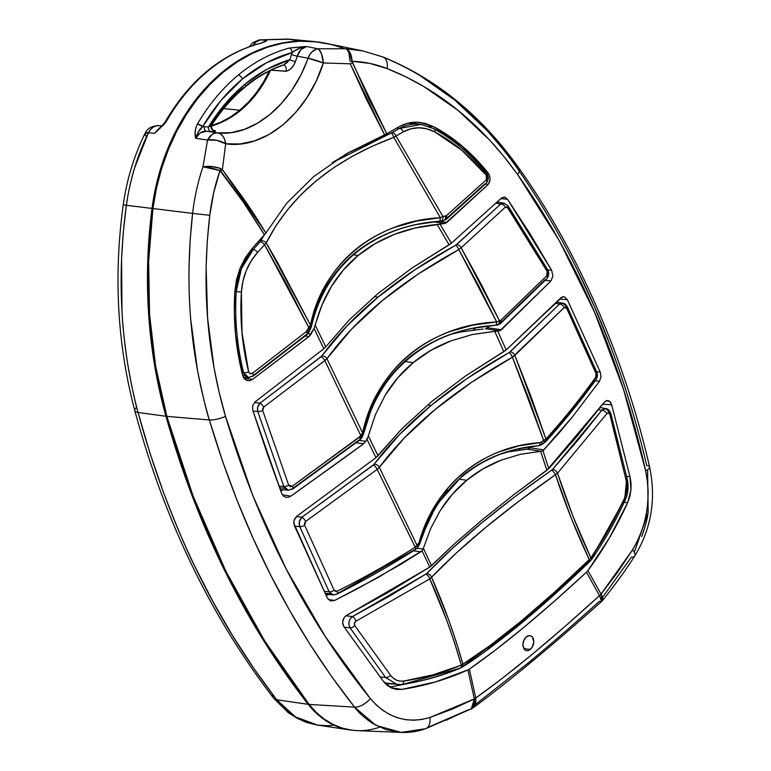 <?xml version="1.0" encoding="UTF-8"?>
<svg xmlns="http://www.w3.org/2000/svg" width="771" height="771" viewBox="0 0 771 771"><rect width="100%" height="100%" fill="white"/><g stroke="black" fill="none" stroke-linecap="round" stroke-linejoin="round"><path stroke-width="1.16" d="M239.771 110.224A109.945 84.01 -83 0 1 211.62 125.615L220.352 122.377L230.317 117.067L239.771 110.224L223.725 108.615L239.771 110.224L248.57 101.955L256.589 92.404L263.682 81.697L269.233 71.125A109.945 84.01 -83 0 1 239.771 110.224M161.688 125.885L159.212 125.654A14.186 10.939 95.4 0 0 159.038 125.634A14.186 10.939 95.4 0 0 148.446 132.766L134.597 167.914C130.588 181.561 127.851 194.022 126.386 205.288L123.331 231.84L121.587 258.42L121.982 311.301C122.541 324.495 124.372 341.62 127.494 362.678C131.349 385.047 134.877 401.643 138.057 412.475L149.902 452.924L163.442 492.322C176.887 527.219 187.488 552.19 195.246 567.215L213.394 602.508L233.015 636.364L254.102 668.794L276.702 699.779C279.594 703.942 284.47 708.732 291.332 714.139C299.09 719.237 304.824 722.186 308.564 722.976L317.536 725.087L327.261 725.694L333.93 725.145M351.884 730.195A99.276 75.857 -83 0 1 349.88 729.925A99.276 75.857 -83 0 1 308.207 704.328A850.924 650.223 -83 0 1 165.958 416.263A418.374 319.695 -83 0 1 152.022 208.411A187.199 143.049 -83 0 1 313.537 41.499A187.199 143.049 -83 0 1 316.929 41.875L298.155 41.123L282.321 42.974L266.631 47.07L251.259 53.344L236.418 61.738L222.26 72.146L208.98 84.444L196.721 98.476L185.638 114.069L175.875 131.051L167.538 149.198L160.725 168.29L155.54 188.114L152.022 208.411L147.733 261.475L148.649 314.366L154.759 366.244L165.958 416.263L192.191 495.917L224.901 571.012L263.711 640.74L308.207 704.328L315.3 712.24L323.174 718.861L331.703 724.075L340.743 727.795L351.894 730.195M308.207 704.328L276.702 699.779L308.207 704.328M165.958 416.263L138.057 412.475L165.958 416.263M152.022 208.411L126.386 205.288L152.022 208.411M265.32 41.509L259.711 43.562A186.823 142.751 97 0 0 167.105 120.18L164.637 123.736L156.021 132.092M300.43 41.046L287.631 39.042L260.743 39.851L266.785 40.449L260.743 39.851L289.539 39.225M163.76 124.796L158.99 128.497L154.528 133.325L148.446 132.766L154.528 133.325L167.105 120.18A186.823 142.751 -83 0 1 259.711 43.562C264.077 42.26 266.438 41.229 266.785 40.449L262.728 42.646M259.22 39.909A14.186 9.04 81.3 0 1 260.743 39.851A14.186 10.967 95.6 0 0 253.023 45.412M261.909 42.752L266.785 40.449L261.909 42.752M317.527 725.077L295.409 716.866L276.702 699.779A14.186 7.402 142.3 0 1 273.474 698.006A14.186 7.402 -37.7 0 0 276.702 699.779C214.232 618.699 168.02 522.931 138.057 412.475A14.186 4.597 165 0 1 134.78 410.558A14.186 4.597 165 0 1 136.698 407.271A14.186 4.597 -15 0 0 134.78 410.558A14.186 4.597 -15 0 0 138.057 412.475C120.507 346.545 116.614 277.483 126.386 205.288L123.235 204.787L126.386 205.288C130.01 179.508 137.363 155.337 148.446 132.766L150.48 129.576L153.101 127.225L156.089 125.875L159.212 125.654M252.695 45.942L256.251 41.807L260.743 39.851L257.495 40.487L254.305 43.648M249.264 46.694L252.801 42.684L259.085 39.938M272.693 694.546A14.186 7.402 -37.7 0 0 273.474 698.006M145.632 135.638L145.179 133.229L148.446 132.766A14.186 3.653 -153.7 0 0 144.987 133.499A14.186 3.653 -153.7 0 0 146.557 136.698L146.557 136.698M144.9 133.836L145.179 133.229M127.379 205.298L123.235 204.787C126.82 179.498 134.077 155.732 144.996 133.479C147.348 128.314 152.032 125.702 159.048 125.634L159.096 125.644M263.653 41.942L259.711 43.562A4.25 2.621 -104.9 0 0 259.075 43.619A4.25 2.621 -104.9 0 0 258.564 43.88M166.025 120.469A4.25 1.34 30.1 0 1 167.105 120.18A4.25 1.34 -149.9 0 0 166.025 120.469A4.25 1.34 -149.9 0 0 166.295 121.481M157.853 129.547L154.585 133.258M530.352 649.471L523.711 648.594L530.352 649.471L532.183 647.351L528.231 650.628L530.352 649.471M533.416 644.604L532.183 647.351L533.869 641.655L533.416 644.604M533.474 638.947L533.869 641.655L532.289 636.865L533.474 638.947M530.477 635.738L532.289 636.865L530.477 635.738L528.328 635.738L526.179 636.885L529.744 635.603M476.227 327.665A2821.802 2156.256 97 0 0 473.259 329.94A2821.802 2156.256 -83 0 1 476.227 327.665M343.972 48.621A187.199 143.049 97 0 0 326.162 43.369A187.199 143.049 97 0 0 152.928 208.527L192.605 213.403C194.475 197.366 197.925 181.821 202.966 166.767L207.553 140.033L195.68 138.298C197.405 132.718 199.718 128.834 202.638 126.646L204.228 126.695A106.215 81.167 97 0 0 208.478 126.984A106.215 81.167 -83 0 1 204.228 126.695L202.638 126.646L220.949 100.452L242.508 78.893A4.25 2.14 -129.6 0 0 238.297 75.047A186.004 142.134 97 0 0 197.501 123.919A4.25 1.349 30.3 0 1 202.638 126.646A181.754 138.886 -83 0 1 242.508 78.893L266.544 62.73L292.209 52.544L291.525 54.462A106.215 81.167 -83 0 1 289.809 59.695L266.67 69.438L244.956 84.232L225.354 103.622L208.478 126.984L212.121 124.516L211.842 123.591A171.075 130.723 -83 0 1 243.906 87.441A4.25 2.14 -129.6 0 0 244.966 87.162A4.25 2.14 -129.6 0 0 244.956 84.232A175.325 133.971 97 0 0 208.478 126.984L211.437 125.259M286.494 203.438L313.739 176.549L286.494 203.438L265.928 233.035L286.494 203.438M264.482 234.953L265.928 233.035L255.654 216.622L244.966 200.585L222.385 169.61L225.662 143.791L240.292 143.946L254.815 140.823L269.146 134.433L282.764 125.008L295.505 112.662L306.685 98.023L316.139 81.263L323.357 62.971L350.275 63.8L366.697 99.873L384.623 134.829L346.671 153.593L313.739 176.549L346.671 153.593L386.791 133.759L368.808 98.775L352.106 61.285L369.849 63.424L387.119 68.58L405.768 76.792L423.771 86.497L457.907 110.282L489.479 139.888L504.041 156.658L517.707 174.67L559.447 240.947L594.701 312.506L623.508 389.288L645.655 470.811L647.38 480.863L648.132 491.137L647.9 501.593L646.686 511.944L644.508 522.092L641.376 531.932L637.395 541.175L632.577 549.819L617.349 572.593L601.052 594.152L587.936 570.588L609.321 538.071L627.613 502.74L629.801 496.534L630.957 489.913L631.025 483.176L629.994 476.7L611.711 404.871L609.485 401.219L606.208 400.689L604.223 402.24L577.228 436.135L548.75 468.662L513.573 494.866L482.81 519.326L455.304 543.063L431.529 565.712L423.385 548.306L430.681 528.511L440.318 510.441L452.346 494.269L466.706 480.275L459.15 479.186L466.706 480.275C476.97 471.785 488.448 465.067 501.16 460.123L520.473 454.283L540.606 451.314L546.861 470.291L513.573 494.866L482.81 519.326L455.304 543.063L429.765 567.099L346.719 615.287L344.3 617.378L342.575 622.052L343.789 626.544L383.1 680.966L386.955 685.14L391.543 688.011L396.67 689.447L402.019 689.38L435.442 681.93L467.881 669.922L474.367 698.96L452.375 709.079L429.958 717.454L421.882 719.488L413.776 720.23L405.671 719.68L397.797 717.859L390.213 714.784L383.004 710.476L376.373 705.08L370.35 698.584L325.352 636.634L286.128 568.931L252.715 495.396L225.518 416.417L219.176 392.42L214.078 368.037L207.592 318.153L206.117 266.843L207.293 241.063L209.77 215.311L213.721 192.596L219.966 170.622L243.549 202.416L264.482 234.953L252.57 247.973L265.928 233.035L222.385 169.61A7.093 2.4 142.3 0 1 220.94 171.403C236.543 191.584 251.057 212.767 264.482 234.953M607.317 400.477L604.223 402.24L546.861 470.291L540.606 451.314L520.473 454.283L501.16 460.123L483.012 468.874L466.706 480.275C456.471 488.747 447.672 498.798 440.318 510.441L430.681 528.511L423.385 548.306L431.529 565.712L429.765 567.099L422.036 550.783L423.385 548.306L423.125 549.068L416.918 548.21L423.125 549.068L422.036 550.783L420.773 551.824L413.468 550.812L420.773 551.824L399.773 564.931L356.559 589.208L334.585 600.464L330.345 600.821L327.261 597.901L294.358 525.562L293.876 521.129L294.657 518.893L296.931 516.165L375.959 457.675L366.957 439.219L365.753 441.33L359.228 440.434L365.753 441.33L363.594 443.797L356.115 442.756L363.594 443.797L345.601 456.972L290.85 496.167L288.277 497.314L285.607 497.256L283.294 495.984L281.772 493.691L266.795 452.298L252.695 410.085L252.715 405.536L255.317 401.701L323.83 348.743L314.028 328.35L309.036 336.513L305.239 335.983L309.036 336.513L252.531 379.399L249.717 380.633L246.778 380.411L244.301 378.763L242.836 375.988C235.801 348.897 233.131 320.775 234.808 291.611L240.166 268.009L252.57 247.973L245.564 257.389L240.166 268.009L236.524 279.574L234.808 291.611L234.355 313.248L235.56 334.681L242.836 375.988L245.438 379.746L249.717 380.633L252.531 379.399L309.643 335.963L310.992 334.113L307.928 333.689L310.992 334.113L314.028 328.35L321.921 305.21L331.27 286.667L343.336 270.023L358.158 255.471L353.446 254.796L358.158 255.471C368.798 246.672 380.932 239.617 394.559 234.317C407.618 229.238 421.795 225.951 437.099 224.457L449.117 244.812L411.733 268.192L378.166 293.414L349.388 319.792L325.748 346.883L315.272 325.256C318.943 311.041 324.273 298.175 331.27 286.667C338.575 274.659 347.538 264.26 358.158 255.471L375.294 243.549L394.559 234.317L415.347 227.965L444.722 223.474L433.562 221.817L444.722 223.474L437.099 224.457L449.117 244.812L451.382 243.212L440.029 224.101L451.382 243.212L501.68 197.877L451.382 243.212L411.733 268.192L378.166 293.414L349.388 319.792L325.748 346.883L315.272 325.256L314.028 328.35L323.83 348.743L255.317 401.701L252.715 405.536L252.695 410.085L281.772 493.691L283.294 495.984L285.607 497.256L288.277 497.314L290.85 496.167L363.594 443.797L365.753 441.33L368.152 436.54L366.957 439.219L375.959 457.675L296.931 516.165L294.03 520.492L293.751 523.114L327.261 597.901L330.345 600.821L334.585 600.464L378.32 577.363L422.036 550.783L429.765 567.099L388.767 592.051L346.719 615.287L344.3 617.378L342.835 620.404L342.652 623.7L343.789 626.544L383.1 680.966L391.543 688.011L396.323 689.399L402.019 689.38L390.955 687.732L402.019 689.38C424.628 685.949 446.582 679.463 467.881 669.922L474.358 698.912A7.093 2.718 -10.6 0 0 475.765 698.006L469.346 669.122L494.712 650.608L523.172 627.912L554.262 601.322L586.48 572.207L599.51 595.626L564.998 626.428L531.951 654.569L502.027 678.538L475.765 698.006L469.346 669.122L467.881 669.922L469.346 669.122C485.499 657.971 503.434 644.238 523.172 627.912C542.89 611.596 563.996 593.024 586.48 572.207L599.51 595.626A7.093 4.106 -31.8 0 0 601.033 594.113L587.936 570.588L586.48 572.207L587.936 570.588C603.23 549.858 616.453 527.239 627.613 502.74L624.163 502.278L627.613 502.74L630.957 489.913L629.994 476.7L626.534 476.314L629.994 476.7L611.711 404.871L602.72 404.197L611.711 404.871L610.42 402.154L607.317 400.477L608.435 400.65M567.36 299.697L559.573 299.032L567.36 299.697L600.243 372.046L601.004 376.894L599.491 381.298L595.193 380.768L599.491 381.298L572.641 416.591L558.638 433.495L542.948 450.756L548.75 468.662L542.948 450.756L572.641 416.591L599.491 381.298L601.004 376.894L600.243 372.046L567.36 299.697L564.468 296.748L561.192 297.529L506.152 349.967L465.771 375.814L431.577 401.652L402.211 428.425L375.959 457.675L378.012 455.757L368.336 435.885L375.381 414.711L385.201 395.224C392.844 382.638 402.192 371.767 413.237 362.63L405.141 361.474L413.237 362.63C424.301 353.475 436.868 346.218 450.948 340.859L472.344 334.547L494.731 331.318L503.81 351.672L465.771 375.814L431.577 401.652L402.211 428.425L378.012 455.757L368.336 435.885L375.381 414.711L385.201 395.224L397.817 377.78L413.237 362.63L430.999 350.294L450.948 340.859L472.344 334.547L497.228 331.067L494.731 331.318L503.81 351.672L506.152 349.967L497.748 331L499.357 330.788L485.393 328.725L486.935 328.118M599.414 601.293C574.491 623.71 550.687 644.325 527.99 663.147C550.687 644.325 574.491 623.71 599.414 601.293L601.226 601.659L601.881 600.754L599.51 595.626C550.783 639.969 509.535 674.095 475.765 698.006A7.093 2.718 169.4 0 1 474.358 698.912L429.958 717.454A14.186 8.336 70.8 0 1 425.708 728.691A14.186 8.336 70.8 0 1 423.645 729C420.147 730.619 413.892 731.775 404.871 732.45M416.224 123.697L412.543 122.387L416.224 123.697M528.887 448.809L531.296 446.544L530.101 447.835L543.979 449.888L530.101 447.835L527.21 449.165L507.019 452.114L528.887 448.809M483.224 329.015L460.229 332.079L483.224 329.015M451.902 334.045L460.229 332.079L451.902 334.045M505.092 452.558L507.019 452.114L505.092 452.558M526.179 636.885L524.367 639.014L522.786 644.729L524.376 649.519L526.13 650.637L528.231 650.628L526.13 650.637L524.376 649.519L522.834 645.732L523.181 641.771L526.179 636.885M195.458 136.91L195.111 133.046L195.892 127.581L197.501 123.919A186.004 142.134 -83 0 1 238.297 75.047A4.25 2.14 50.4 0 1 242.508 78.893A181.754 138.886 -83 0 1 292.209 52.544C295.283 49.768 300.092 47.763 306.627 46.511L300.921 49.623L297.23 56.129A110.475 84.415 -83 0 1 295.447 61.564C293.288 67.193 290.089 70.421 285.848 71.26L270.631 70.142L286.677 71.221L290.657 68.956L293.472 65.583L295.447 61.564A110.475 84.415 97 0 0 297.23 56.129L308.043 58.239A14.186 10.775 -78.4 0 1 317.816 48.804L306.627 46.511L317.816 48.804L345.62 48.746L360.471 50.433M196.171 136.544L197.945 132.487L202.638 126.646L197.501 123.919C194.996 129.181 194.388 133.971 195.68 138.298C198.33 133.364 201.906 131.012 206.435 131.243A110.475 84.415 97 0 0 210.859 131.552A110.475 84.415 -83 0 1 206.435 131.243A4.25 2.747 95.9 0 1 204.228 126.695A4.25 2.747 -84.1 0 0 206.435 131.243L217.788 132.92A14.186 9.599 95.3 0 1 225.662 143.791L224.756 139.734L223.012 136.371L220.612 134.019L217.788 132.92L214.868 133.21L212.044 134.568L207.553 140.033A14.186 10.36 -81.7 0 1 217.788 132.92C252.782 136.833 291.689 104.702 308.043 58.239L323.357 62.971L321.43 53.681L318.789 49.431L317.816 48.804L316.293 49.18L312.024 51.85L309.711 54.731L300.998 74.835L292.007 90.014L281.54 103.295L269.802 114.561L257.35 123.302L244.33 129.403L231.127 132.631L217.788 132.92L206.435 131.243L200.354 132.824L195.68 138.298L207.553 140.033L216.757 140.283L225.662 143.791A14.186 6.688 -166.4 0 0 207.553 140.033L202.966 166.767L211.485 166.478L220.41 168.435C214.299 166.382 208.478 165.832 202.966 166.767L219.966 170.622A7.093 3.412 -68.4 0 0 220.41 168.435L222.385 169.61L220.41 168.435A7.093 3.412 111.6 0 1 219.966 170.622L211.206 167.837L202.966 166.767C197.925 181.821 194.475 197.366 192.605 213.403L209.77 215.311L192.605 213.403C184.471 285.366 190.051 354.226 209.355 419.973A14.186 4.134 -16.6 0 0 225.518 416.417A14.186 4.134 163.4 0 1 209.355 419.973C242.335 530.4 290.744 626.119 354.583 707.142A14.186 7.199 -38.3 0 0 370.35 698.584A14.186 7.199 141.7 0 1 354.583 707.142L309.113 704.434A99.276 75.857 97 0 0 357.04 730.629L401.325 732.421L386.3 729.78L372.412 723.323C363.893 717.425 357.956 712.028 354.583 707.142L331.366 676.148L309.624 643.718L289.318 609.88L270.428 574.646L252.955 538.004L236.899 499.936L222.318 460.489L209.355 419.973L166.864 416.369L209.355 419.973C207.042 413.863 203.091 397.306 197.482 370.321L190.697 319.088C189.319 303.061 188.76 285.492 189.04 266.371L190.177 239.877L192.605 213.403L152.928 208.527A418.374 319.695 97 0 0 166.864 416.369A850.924 650.223 97 0 0 309.113 704.434L354.583 707.142L375.92 725.366L401.248 732.402L423.645 729A14.186 8.336 -109.2 0 0 425.708 728.691A14.186 8.336 -109.2 0 0 429.958 717.454C406.934 724.142 387.061 717.849 370.35 698.584C306.289 619.672 258.015 525.62 225.518 416.417C206.859 352.347 201.617 285.318 209.77 215.311C211.63 199.92 215.022 185.021 219.966 170.622L220.94 171.403A7.093 2.4 -37.7 0 0 222.385 169.61L225.662 143.791C263.981 149.757 307.186 114.31 323.357 62.971A14.186 1.667 -161.1 0 0 308.043 58.239L297.23 56.129A4.25 0.617 17 0 1 291.525 54.462A4.25 0.617 -163 0 0 297.23 56.129C299.032 50.664 302.165 47.455 306.627 46.511L289.164 48.081A4.25 2.621 74.9 0 1 292.209 52.544A4.25 2.621 -105.1 0 0 289.164 48.081A186.004 142.134 97 0 0 238.297 75.047A186.004 142.134 -83 0 1 289.164 48.081L304.699 46.53M357.04 730.629A99.276 75.857 97 0 0 379.592 727.188L379.592 727.188M427.375 727.679L468.17 709.879L446.11 720.268M648.035 513.235C647.206 519.336 645.115 527.075 641.78 536.452M576.891 269.031L594.065 305.827L609.649 343.895M419.607 75.336L454.62 99.931L486.993 130.482C503.068 148.948 512.705 160.908 515.905 166.353A14.186 6.66 144.8 0 1 518.729 167.933A14.186 6.66 144.8 0 1 517.707 174.67C577.778 259.827 620.433 358.544 645.655 470.811C651.235 499.29 646.869 525.62 632.577 549.819L601.033 594.113A7.093 4.106 148.2 0 1 599.51 595.626L599.559 595.704A7.093 4.173 -33.3 0 0 601.052 594.152L599.559 595.704L601.602 601.467C550.725 646.85 507.655 682.48 472.382 708.366L475.774 698.112L474.367 698.96L471.235 709.089L473.452 706.805L474.541 703.287L474.367 698.96A7.093 2.621 -9.4 0 0 475.774 698.112L475.774 702.535L474.367 706.255L471.534 708.906M330.383 44.323L314.847 41.653L299.061 41.239L283.227 43.089L267.537 47.176L252.175 53.459L237.323 61.853L223.166 72.262L209.885 84.55L197.627 98.582L186.543 114.185L176.781 131.157L168.444 149.304L161.64 168.406L156.446 188.22L152.928 208.527L148.639 261.581L149.564 314.481L155.665 366.36L166.864 416.369L193.107 496.023L225.807 571.128L264.617 640.846L309.113 704.434L316.206 712.356L324.09 718.967L332.609 724.181L341.649 727.901L351.046 730.079L357.185 730.638M270.631 70.142L264.569 81.813L257.475 92.51L249.476 102.071L240.677 110.32L231.223 117.163L221.267 122.473L210.965 126.174M499.955 330.663L550.947 280.991L552.874 276.134L551.689 270.37L507.54 199.246L504.764 197.087L501.68 197.877L504.764 197.087L507.54 199.246L530.342 234.259L551.689 270.37L547.747 269.869L551.689 270.37L552.874 276.134L550.947 280.991L501.439 329.757L487.465 327.685L489.431 325.805M445.301 223.359L488.13 184.481L489.951 180.713L489.97 177.436L488.978 174.313L462.658 146.5L433.986 126.82L425.264 123.37L416.398 122.184L407.599 123.302L399.224 126.646L386.791 133.759L399.224 126.646C404.987 123.582 410.721 122.097 416.398 122.184L419.52 122.348L433.986 126.82C454.225 137.691 472.276 153.092 488.149 173.032L486.318 172.8L488.149 173.032L489.595 175.807L490.086 179.094L489.566 182.197L488.13 184.481L446.833 222.501L438.815 221.316L446.833 222.501L444.722 223.474M211.533 126.01A109.925 84 97 0 0 270.467 70.508M215.369 130.723L214.309 130.453A4.25 3.344 -80.8 0 1 213.846 130.453M283.42 65.082L283.381 65.043C269.84 69.833 257.032 77.206 244.947 87.181C232.591 97.416 221.653 109.867 212.121 124.526C210.387 129.268 214.097 130.877 213.952 130.492L213.634 130.434A4.25 3.344 -80.8 0 1 213.509 130.405A4.25 3.344 99.2 0 0 214.309 130.453C216.632 131.186 215.485 131.552 210.859 131.552A4.25 2.737 91.9 0 1 208.478 126.984A4.25 2.737 -88.1 0 0 210.859 131.552L214.955 131.34M326.249 595.626L328.504 594.489L326.249 595.626M408.553 683.414L389.798 687.125L408.476 683.434M334.585 600.464L328.282 599.472L334.585 600.464M600.243 372.046L596.542 371.583L600.243 372.046M541.358 451.257L527.21 449.165L541.358 451.257L542.948 450.756L541.358 451.257M499.357 330.788L485.393 328.725L487.465 327.685L501.439 329.757L497.748 331L506.152 349.967L562.637 296.69M290.85 496.167L282.302 494.77L290.85 496.167M280.837 491.194L282.87 489.749M545.27 280.278L550.947 280.991L545.27 280.278M500.793 198.648L507.54 199.246L500.793 198.648M323.83 348.743L325.748 346.883L323.83 348.743M252.531 379.399L243.665 377.915L252.531 379.399M485.316 184.134L488.13 184.481L485.316 184.134M428.435 126.29L433.986 126.82L428.435 126.29M504.282 197L504.764 197.087M386.791 133.759L352.405 62.634A7.093 1.378 156.9 0 1 350.275 63.8L384.623 134.829L386.791 133.759M331.106 601.023L330.345 600.821M248.223 380.71L246.778 380.411M211.842 123.591A171.075 130.723 -83 0 1 243.906 87.441A4.25 2.14 50.4 0 0 244.966 87.162A4.25 2.14 50.4 0 0 244.956 84.232A175.325 133.971 97 0 1 289.809 59.695A106.215 81.167 97 0 0 291.525 54.462L292.209 52.544L294.676 50.867L299.794 48.216L304.68 46.771M468.17 709.879L471.235 709.089M472.382 708.366L425.611 728.73C417.651 731.506 409.555 732.729 401.325 732.421M601.226 601.659L601.881 600.754M475.138 704.761L527.99 663.147M601.843 601.072L602.45 600.58L601.052 594.152L602.614 597.323L602.855 599.742L601.737 601.12L602.855 599.742M602.614 597.313L631.372 557.134A14.186 5.204 -147.3 0 0 634.774 555.958A14.186 5.204 -147.3 0 0 632.577 549.819A14.186 5.204 32.7 0 1 634.774 555.958A14.186 5.204 32.7 0 1 631.372 557.134M634.321 552.287L648.16 512.474L647.601 469.693M646.705 465.453A14.186 3.816 167 0 1 649.606 467.004A14.186 3.816 167 0 1 645.655 470.811A14.186 3.816 -13 0 0 649.606 467.004A14.186 3.816 -13 0 0 646.705 465.453C620.183 352.405 576.583 252.705 515.905 166.353C478.897 114.397 434.266 77.842 382.011 56.697A14.186 8.722 111.8 0 1 383.014 56.996A14.186 8.722 111.8 0 1 387.119 68.58C438.044 88.858 481.576 124.227 517.707 174.67A14.186 6.66 -35.2 0 0 518.729 167.933A14.186 6.66 -35.2 0 0 515.905 166.353M345.62 48.746L348.116 50.105L350.159 52.871L352.106 61.285C364.095 61.69 375.756 64.118 387.119 68.58A14.186 8.722 -68.2 0 0 383.014 56.996A14.186 8.722 -68.2 0 0 382.011 56.697L362.765 50.886L345.62 48.746C348.492 49.99 349.976 54.134 350.073 61.15L352.106 61.285C351.653 54.24 349.494 50.057 345.62 48.746L317.816 48.804A14.186 5.378 85.2 0 1 323.357 62.971L350.275 63.8A7.093 1.378 -23.1 0 0 352.405 62.634L352.106 61.285A7.093 0.906 179.6 0 0 350.073 61.15L348.897 52.794L347.451 50.067L345.62 48.746M211.032 125.586A4.25 3.344 99.2 0 0 213.509 130.405M245.4 86.227A171.075 130.723 -83 0 1 282.388 65.227M285.578 63.848L289.809 59.695A4.25 0.761 -160.7 0 0 295.447 61.564A4.25 0.761 19.3 0 1 289.809 59.695L283.381 65.043L287.448 62.345M285.848 71.26A4.25 3.161 94.3 0 0 283.583 65.092A4.25 3.161 94.3 0 0 283.304 65.072A4.25 3.161 -85.7 0 1 283.583 65.092A4.25 3.161 -85.7 0 1 285.848 71.26M520.714 448.346L518.941 450.013A1541.162 1177.664 97 0 0 520.714 448.346M309.055 327.106L310.491 325.121L266.226 242.904A4.25 2.679 -153.3 0 0 260.993 240.793L253.399 249.303C243.125 261.09 237.401 275.208 236.215 291.64C234.577 319.502 237.054 346.555 243.646 372.807L248.551 377.491L244.995 375.564L243.646 372.807L241.998 372.682L243.646 372.807C237.054 346.555 234.577 319.502 236.215 291.64L234.818 291.477L236.215 291.64L241.381 268.732L253.399 249.303L251.625 249.062L253.399 249.303L260.386 241.641L263.518 235.984L260.993 240.793A4.25 2.679 26.7 0 1 266.226 242.904L275.767 226.086L287.246 210.097L300.709 194.976L316.206 180.799L333.371 167.933L352.058 156.417L372.248 146.22L393.779 137.373L440.318 217.711L416.803 221.017L394.444 227.435C379.689 232.929 366.611 240.369 355.238 249.765C343.837 259.162 334.325 270.37 326.692 283.381L317.083 303.417L310.491 325.121L277.926 263.094L266.226 242.904L264.559 244.744L287.448 285.665L308.747 327.444L306.289 331.626L252.56 373.212L250.238 373.646L248.648 371.863L242.007 332.513L241.39 291.987L242.952 281.049L246.277 270.544L251.192 260.916L257.591 252.377L264.559 244.744L308.747 327.444A4.25 0.761 27.8 0 1 310.501 329.13A4.25 0.761 27.8 0 1 309.556 329.15L310.048 327.858C316.688 297.789 331.434 273.001 354.265 253.486C377.963 234.529 406.163 223.792 438.863 221.277L442.631 220.834A4.25 2.988 -96.4 0 0 443.074 220.824A4.25 2.988 83.6 0 1 442.631 220.834M334.161 594.884L332.166 594.653L329.15 591.742L324.321 591.328L329.15 591.742L299.813 526.709L299.37 521.649L301.895 517.245L296.45 516.56L301.895 517.245L373.347 465.086L399.619 434.439L431.047 405.479L427.597 404.987L431.047 405.479L467.891 377.963L510.171 351.884L559.573 304.053L554.966 303.321L559.573 304.053L561.394 303.176L563.302 303.282L566.299 306.232L562.791 303.157M435.442 506.547L447.739 490.009M361.291 434.873L362.63 432.897L326.952 358.698C356.453 317.903 400.409 281.54 458.812 249.602A4.25 1.156 -118.5 0 0 455.738 245.226A4.25 1.156 61.5 0 1 458.812 249.602L461.164 247.761A4.25 2.737 -132.7 0 0 456.711 244.542A4.25 2.737 47.3 0 1 461.164 247.761L505.275 207.235A4.25 2.92 -132 0 0 500.774 203.968A4.25 2.92 48 0 1 505.275 207.235L507.626 207.775A4.25 1.927 -34.2 0 0 507.983 205.828A4.25 1.927 -34.2 0 0 507.048 205.356L503.877 203.12L500.774 203.968L455.738 245.226C426.71 261.012 400.795 278.321 377.992 297.153C355.209 316.014 336.522 335.607 321.931 355.923L260.029 403.146C257.736 405.44 256.984 408.254 257.774 411.589L252.984 410.982L257.774 411.589L283.844 486.491L288.325 490.192L285.299 488.775L283.844 486.491L278.938 486.096L283.844 486.491L257.774 411.589L257.726 407.001L260.029 403.146L254.507 402.443L260.029 403.146L321.112 356.732L346.902 325.998L377.992 297.153L374.33 296.633L377.992 297.153L414.605 269.995L456.711 244.542L500.774 203.968L495.686 203.168L500.774 203.968L504.109 203.159L507.048 205.356A4.25 1.927 145.8 0 1 507.983 205.828A4.25 1.927 145.8 0 1 507.626 207.775L547.159 271.402L547.641 273.724L546.851 275.661L500.832 320.254L499.435 320.726L481.181 284.162L461.164 247.761L505.275 207.235L506.508 206.907L507.626 207.775L547.159 271.402L546.851 275.661A4.25 2.911 45.6 0 1 546.591 278.977A4.25 2.911 45.6 0 1 545.126 279.613A4.25 2.911 -134.4 0 0 546.591 278.977A4.25 2.911 -134.4 0 0 546.851 275.661L500.832 320.254A4.25 2.814 46.9 0 1 500.572 323.541A4.25 2.814 46.9 0 1 499.174 324.109A4.25 2.814 -133.1 0 0 500.572 323.541A4.25 2.814 -133.1 0 0 500.832 320.254L500.003 320.659A4.25 3.19 82.9 0 1 497.382 325.083A4.25 3.19 82.9 0 1 497.073 325.102A4.25 3.19 -97.1 0 0 497.382 325.083A4.25 3.19 -97.1 0 0 500.003 320.659L499.435 320.726L461.164 247.761L458.812 249.602L478.791 286.108L496.678 321.989L472.652 325.169L449.782 331.646C434.671 337.226 421.236 344.878 409.478 354.583C397.701 364.298 387.823 375.901 379.843 389.403L369.704 410.239L362.63 432.897L326.952 358.698L351.47 329.227L382.011 300.844L418.161 274.033L458.812 249.602L496.678 321.989L498.991 320.977M360.124 438.959L361.079 437.456L361.936 437.61L360.317 436.232L292.373 486.202L288.711 485.229A4.25 1.513 159.6 0 1 283.844 486.491A4.25 1.513 -20.4 0 0 288.711 485.229L262.68 410.423A4.25 1.272 162 0 1 257.774 411.589A4.25 1.272 -18 0 0 262.68 410.423L263.749 407.059A4.25 1.234 -127.8 0 0 260.029 403.146A4.25 1.234 52.2 0 1 263.749 407.059L324.842 360.549A4.25 1.465 -127.1 0 0 321.112 356.732A4.25 1.465 52.9 0 1 324.842 360.549L326.952 358.698A4.25 2.92 -144.3 0 0 321.931 355.923A4.25 2.92 35.7 0 1 326.952 358.698L324.842 360.549L360.741 435.48L359.459 437.205L292.373 486.202L290.262 486.665L288.711 485.229L262.68 410.423L262.68 408.62L263.749 407.059L324.842 360.549L360.741 435.48L360.317 436.232L361.936 437.61L361.079 437.456L362.052 435.345C369.338 403.927 384.777 378.156 408.37 358.033C432.81 338.44 461.713 327.53 495.078 325.285L496.341 325.169A4.25 3.19 -97.4 0 0 496.842 325.15A4.25 3.19 82.6 0 1 496.341 325.169M479.08 464.065L497.709 455.044L517.534 448.963L538.331 445.734L541.377 444.424A4.25 1.06 -124.5 0 0 541.994 444.491A4.25 1.06 -124.5 0 0 541.502 442.159A4.25 1.06 55.5 0 1 541.994 444.491A4.25 1.06 55.5 0 1 541.377 444.424L543.651 442.853A4.25 1.022 -124.4 0 0 544.259 442.94A4.25 1.022 -124.4 0 0 543.738 440.617A4.25 1.022 55.6 0 1 544.259 442.94A4.25 1.022 55.6 0 1 543.651 442.853L544.509 442.13A4.25 2.506 -137.4 0 0 545.839 441.571A4.25 2.506 -137.4 0 0 545.935 438.988L540.143 442.66C482.675 446.13 434.169 486.087 419 542.89L415.174 547.179C389.875 563.206 363.845 577.903 337.091 591.251L335.375 591.405L334.132 590.239L304.632 525.186L304.506 523.152L305.692 521.427L377.192 469.346L415.174 547.179C389.875 563.206 363.845 577.903 337.091 591.251A4.25 1.735 63.1 0 1 336.831 594.181A4.25 1.735 63.1 0 1 336.156 594.229A4.25 1.735 -116.9 0 0 336.831 594.181A4.25 1.735 -116.9 0 0 337.091 591.251L334.132 590.239L304.632 525.186L305.692 521.427L377.192 469.346L415.174 547.179L417.063 545.425L379.322 467.332L404.303 437.957L435.191 409.459L471.592 382.271L512.416 357.214L528.858 398.829L543.738 440.617L540.143 442.66L519.201 445.792L499.223 451.845C486.038 456.962 474.155 463.901 463.554 472.652C452.962 481.412 443.874 491.811 436.309 503.848L426.43 522.478L419 542.89L417.063 545.425L379.322 467.332L377.192 469.346L379.322 467.332C409.488 426.855 453.859 390.145 512.416 357.214L543.738 440.617L545.935 438.988L531.209 397.094L514.874 355.431L564.227 307.523L565.538 307.186L566.695 308.361L596.012 373.569L595.694 377.289C580.139 398.944 563.553 419.511 545.935 438.988L514.874 355.431L512.416 357.214L564.227 307.523L566.695 308.361L596.012 373.569L595.694 377.289A4.25 2.429 36.2 0 1 595.906 379.795A4.25 2.429 36.2 0 1 594.508 380.479A4.25 2.429 -143.8 0 0 595.906 379.795A4.25 2.429 -143.8 0 0 595.694 377.289C580.139 398.944 563.553 419.511 545.935 438.988A4.25 2.506 42.6 0 1 545.839 441.571A4.25 2.506 42.6 0 1 544.509 442.13C562.204 422.662 578.867 402.115 594.508 380.479M429.765 578.886L447.016 621.05L454.591 642.821L461.309 665.18L432.859 674.885L403.705 681.063L399.956 681.101L396.381 680.109L393.181 678.114L390.512 675.213L354.805 625.667L354.438 623.219L355.99 621.195L429.765 578.886C442.226 606.372 452.741 635.131 461.309 665.18L462.87 664.139L456.191 641.655L448.674 619.749L431.538 577.277L456.509 552.836L485.778 527.364L519.085 501.054L555.467 474.743L571.301 518.295L589.246 559.582L554.6 592.128L520.926 621.33L490.105 645.5L462.87 664.139C454.36 633.935 443.913 604.984 431.538 577.277L429.765 578.886L431.538 577.277C462.59 544.846 503.906 510.672 555.467 474.743C565.345 504.513 576.612 532.79 589.246 559.582L590.923 557.944L573.142 516.705L557.52 473.192L606.912 413.593L608.589 412.938L609.89 414.625L626.129 480.275L626.756 489.498L624.433 498.442L608.888 529.243L590.923 557.944C578.375 531.2 567.234 502.943 557.52 473.192L555.467 474.743L557.52 473.192L606.912 413.593C608.155 412.398 609.148 412.745 609.89 414.625A4.25 1.263 -14.4 0 0 610.825 413.478A4.25 1.263 -14.4 0 0 609.861 412.957L605.919 408.611L601.804 410.297L577.749 440.414L552.556 469.433L514.999 496.649L481.345 523.201L451.796 548.942L426.614 573.663L389.586 596.089L352.472 616.578L345.957 615.759L352.472 616.578A4.25 1.812 62 0 1 355.99 621.195L429.765 578.886A4.25 1.831 -122.4 0 0 425.881 574.241A4.25 1.831 57.6 0 1 429.765 578.886M471.158 328.581L495.078 325.285A4.25 1.696 -94 0 0 495.281 325.295A4.25 1.696 86 0 1 495.078 325.285M412.437 124.276L412.466 124.285A63.453 48.486 97 0 0 408.861 122.994M581.161 338.768L595.655 371.246A4.25 1.802 156.1 0 1 596.667 371.873A4.25 1.802 156.1 0 1 596.012 373.569A4.25 1.802 -23.9 0 0 596.667 371.873A4.25 1.802 -23.9 0 0 595.655 371.246L566.299 306.232A4.25 1.706 -24.8 0 1 567.283 306.791A4.25 1.706 155.2 0 1 566.695 308.361A4.25 1.706 -24.8 0 0 567.283 306.791M556.257 302.116L562.743 303.148L559.573 304.053L509.188 352.588C480.063 368.866 454.023 386.493 431.047 405.479C408.071 424.493 389.124 444.086 374.195 464.277L301.895 517.245C299.235 519.924 298.541 523.075 299.813 526.709L294.589 526.053L299.813 526.709A4.25 1.715 -24.8 0 0 304.632 525.186A4.25 1.715 155.2 0 1 299.813 526.709L329.15 591.742A4.25 1.802 -23.8 0 0 334.132 590.239A4.25 1.802 156.2 0 1 329.15 591.742L333.274 594.894L336.156 594.229M415.453 224.698L438.863 221.277A4.25 1.581 -94.6 0 0 439.065 221.296A4.25 1.581 85.4 0 1 438.863 221.277M332.571 162.488L348.771 152.6L392.217 132.573L399.484 128.439L396.708 128.034L399.484 128.439C405.093 125.451 410.673 123.996 416.224 124.064L421.168 124.439L433.341 128.545A4.25 2.602 118.1 0 1 433.909 128.738A4.25 2.602 118.1 0 1 434.815 131.957L462.041 150.47L486.308 175.239L487.099 177.677L486.289 179.836L446.351 215.745L442.901 216.449L395.995 135.995L403.243 131.88L410.837 128.815L418.826 127.774L426.874 128.824L434.815 131.957C453.965 142.172 471.129 156.6 486.308 175.239L486.289 179.836A4.25 2.862 47.3 0 1 486.096 183.411A4.25 2.862 47.3 0 1 484.68 183.99A4.25 2.862 -132.7 0 0 486.096 183.411A4.25 2.862 -132.7 0 0 486.289 179.836L446.351 215.745A4.25 2.737 48.9 0 1 446.226 219.398A4.25 2.737 48.9 0 1 444.896 219.899L484.68 183.99M618.14 445.725L609.842 412.909M600.06 407.618L605.919 408.611C607.924 408.688 609.562 410.307 610.825 413.478A4.25 1.263 165.6 0 1 609.89 414.625L626.129 480.275C627.527 486.501 626.958 492.553 624.433 498.442C614.882 519.683 603.712 539.517 590.923 557.944L589.246 559.582C542.745 604.975 495.898 643.746 462.87 664.139L461.309 665.18C442.573 672.832 423.375 678.123 403.705 681.063C398.347 681.728 393.942 679.781 390.512 675.213A4.25 2.188 144.7 0 1 385.616 677.516A4.25 2.188 -35.3 0 0 390.512 675.213L354.805 625.667A4.25 2.13 144.1 0 1 350.092 627.873A4.25 2.13 -35.9 0 0 354.805 625.667C353.928 623.903 354.323 622.409 355.99 621.195A4.25 1.812 -118 0 0 352.472 616.578C348.714 619.682 347.914 623.45 350.092 627.873L344.223 627.141L350.092 627.873L385.616 677.516L397.46 684.677L385.616 677.516L380.248 676.977L385.616 677.516L350.092 627.873L348.955 625.05L349.022 621.754L350.294 618.699L352.472 616.578L426.614 573.663A4.25 3.055 43.5 0 1 431.538 577.277A4.25 3.055 -136.5 0 0 426.614 573.663C457.916 540.847 499.637 506.335 551.757 470.117A4.25 1.041 55.3 0 1 555.467 474.743A4.25 1.041 -124.7 0 0 551.757 470.117L552.556 469.433A4.25 2.4 42.5 0 1 557.52 473.192A4.25 2.4 -137.5 0 0 552.556 469.433L601.804 410.297A4.25 2.371 37.8 0 1 606.912 413.593A4.25 2.371 -142.2 0 0 601.804 410.297L598.431 409.729L601.804 410.297L604.04 408.765L606.469 408.746M384.69 682.952L393.634 683.81M385.211 683.511L401.412 684.552A4.25 2.486 -98.7 0 0 401.826 684.542A4.25 2.486 -98.7 0 0 403.705 681.063A4.25 2.486 81.3 0 1 401.826 684.542A4.25 2.486 81.3 0 1 401.412 684.552C421.245 681.516 440.607 676.119 459.487 668.341A4.25 2.4 -112.4 0 0 460.258 668.245A4.25 2.4 -112.4 0 0 461.309 665.18A4.25 2.4 67.6 0 1 460.258 668.245A4.25 2.4 67.6 0 1 459.487 668.341L403.233 684.263M462.523 666.501L521.186 622.737L589.584 560.931L554.108 594.152L519.654 623.999L488.091 648.787M606.729 408.842L607.461 409.237M608.57 410.259L609.167 411.155M325.198 593.284L330.624 593.747M279.584 487.821L284.827 488.245M242.663 375.332L244.947 375.506M547.709 273.84L547.622 274.775M486.993 175.345L487.291 178.612M440.771 217.518L442.901 216.449L395.995 135.995L393.779 137.373L440.318 217.711A4.25 1.581 85.4 0 1 439.065 221.296A4.25 1.581 -94.6 0 0 440.318 217.711C375.361 220.978 322.23 264.607 310.491 325.121A4.25 2.024 13.2 0 1 311.378 326.798A4.25 2.024 13.2 0 1 310.048 327.858A4.25 2.024 -166.8 0 0 311.378 326.798A4.25 2.024 -166.8 0 0 310.491 325.121L307.07 330.663A4.25 0.713 27.1 0 1 308.853 332.282A4.25 0.713 -152.9 0 0 307.07 330.663L306.289 331.626A4.25 1.465 51.6 0 1 306.954 334.633A4.25 1.465 51.6 0 1 306.135 334.701A4.25 1.465 -128.4 0 0 306.954 334.633A4.25 1.465 -128.4 0 0 306.289 331.626L252.56 373.212A4.25 1.311 52.8 0 1 253.235 376.084A4.25 1.311 -127.2 0 0 252.56 373.212C250.768 374.224 249.467 373.781 248.648 371.863C242.171 346.025 239.752 319.396 241.39 291.987C242.518 276.606 247.915 263.403 257.591 252.377L266.226 242.904C290.397 195.381 332.908 160.204 393.779 137.373L403.243 131.88C413.497 126.405 424.021 126.434 434.815 131.957A4.25 2.602 -61.9 0 0 433.909 128.738A4.25 2.602 -61.9 0 0 433.341 128.545L421.168 124.459L399.484 128.439A4.25 2.785 61 0 1 403.243 131.88A4.25 2.785 -119 0 0 399.484 128.439L392.217 132.573A4.25 2.737 59.7 0 1 395.995 135.995A4.25 2.737 -120.3 0 0 392.217 132.573L391.263 133.017A4.25 1.301 69.5 0 1 393.779 137.373A4.25 1.301 -110.5 0 0 391.263 133.017L332.118 162.787M626.129 480.275A4.25 1.33 -13.7 0 0 627.199 479.032A4.25 1.33 -13.7 0 0 626.216 478.454A4.25 1.33 166.3 0 1 627.199 479.032A4.25 1.33 166.3 0 1 626.129 480.275M624.433 498.442A4.25 1.34 24.4 0 1 625.262 499.887A4.25 1.34 24.4 0 1 624.144 500.273A4.25 1.34 -155.6 0 0 625.262 499.887A4.25 1.34 -155.6 0 0 624.433 498.442M624.78 498.779L626.553 479.996M590.923 557.944A4.25 1.725 34.9 0 1 591.357 559.804A4.25 1.725 34.9 0 1 590.22 560.189A4.25 1.725 -145.1 0 0 591.357 559.804A4.25 1.725 -145.1 0 0 590.923 557.944M591.309 558.609L624.144 500.273M589.246 559.582A4.25 0.52 46 0 1 590.191 561.172A4.25 0.52 -134 0 0 589.246 559.582M589.584 560.931A4.25 0.52 -134 0 0 590.191 561.172C570.492 580.206 551.207 597.804 532.308 613.967C509.843 633.319 480.767 655.707 461.54 667.59L460.229 668.255C441.234 676.061 421.766 681.487 401.807 684.542L397.46 684.677M462.87 664.139A4.25 3.392 57.6 0 1 461.569 667.561A4.25 3.392 -122.4 0 0 462.87 664.139M460.692 667.937A4.25 3.392 -122.4 0 0 461.569 667.561M595.954 377.819L596.272 373.27M559.573 304.053A4.25 2.911 46.7 0 1 564.227 307.523A4.25 2.911 -133.3 0 0 559.573 304.053M510.171 351.884A4.25 2.766 45.9 0 1 514.874 355.431A4.25 2.766 -134.1 0 0 510.171 351.884M509.188 352.588A4.25 1.137 60.8 0 1 512.416 357.214A4.25 1.137 -119.2 0 0 509.188 352.588M540.143 442.66A4.25 1.927 85.1 0 1 538.582 445.744A4.25 1.927 85.1 0 1 538.331 445.734A4.25 1.927 -94.9 0 0 538.582 445.744A4.25 1.927 -94.9 0 0 540.143 442.66M374.195 464.277A4.25 2.93 36.5 0 1 379.322 467.332A4.25 2.93 -143.5 0 0 374.195 464.277M419 542.89A4.25 1.744 16.6 0 1 419.597 544.22A4.25 1.744 -163.4 0 0 419 542.89M419.299 541.878L436.28 505.236L462.369 475.755C484.14 458.176 509.458 448.173 538.331 445.734M373.347 465.086A4.25 1.426 54 0 1 377.192 469.346A4.25 1.426 -126 0 0 373.347 465.086M418.624 544.943A4.25 1.744 -163.4 0 0 419.597 544.22L418.007 547.044A4.25 3.036 -136.7 0 0 418.402 543.998A4.25 3.036 43.3 0 1 418.027 547.024L416.668 548.48A4.25 3.065 -136.9 0 0 417.063 545.425A4.25 3.065 43.1 0 1 416.687 548.46A4.25 3.065 -136.9 0 1 415.453 549.164M301.895 517.245A4.25 1.253 53.2 0 1 305.692 521.427A4.25 1.253 -126.8 0 0 301.895 517.245M417.178 547.603A4.25 3.036 -136.7 0 0 418.027 547.024M415.174 547.179A4.25 1.715 57.3 0 1 415.087 549.771A4.25 1.715 57.3 0 1 414.297 549.858A4.25 1.715 -122.7 0 0 415.087 549.771A4.25 1.715 -122.7 0 0 415.174 547.179M337.226 593.68L414.297 549.858M547.15 276.625L547.42 271.026M546.629 269.069A4.25 1.889 150.4 0 1 547.603 269.619A4.25 1.889 150.4 0 1 547.159 271.402A4.25 1.889 -29.6 0 0 547.603 269.619A4.25 1.889 -29.6 0 0 546.629 269.069L508.07 206.859M501.179 322.23L545.126 279.613M499.435 320.726A4.25 3.19 82.6 0 1 496.842 325.15A4.25 3.19 -97.4 0 0 499.435 320.726L496.678 321.989A4.25 1.696 86 0 1 495.281 325.295A4.25 1.696 -94 0 0 496.678 321.989C430.43 324.687 375.631 369.695 362.63 432.897A4.25 1.918 13.7 0 1 363.353 434.372A4.25 1.918 -166.3 0 0 362.63 432.897L360.741 435.48A4.25 0.492 29.6 0 1 362.351 436.878A4.25 0.492 29.6 0 1 361.493 436.733A4.25 0.492 -150.4 0 0 362.351 436.878A4.25 0.492 -150.4 0 0 360.741 435.48M362.052 435.345A4.25 1.918 -166.3 0 0 363.353 434.372L370.369 412.234C376.132 397.643 384.025 384.507 394.039 372.827C419.973 344.078 453.714 328.244 495.271 325.304L500.543 323.56L546.572 279.006C548.971 276.018 549.318 272.895 547.603 269.609L507.973 205.818L503.877 203.12L496.967 202.031M359.459 437.205A4.25 1.378 53.2 0 1 359.951 439.894A4.25 1.378 -126.8 0 0 359.459 437.205M292.373 486.202A4.25 1.243 54.1 0 1 292.922 488.862A4.25 1.243 -125.9 0 0 292.373 486.202M280.22 489.527L288.325 490.192L292.228 488.843L359.19 439.923A4.25 1.378 -126.8 0 0 359.951 439.894M292.228 488.843A4.25 1.243 -125.9 0 0 292.922 488.862L359.932 439.904L361.936 437.62L363.353 434.372M486.713 181.146L486.665 174.391M307.128 333.621L307.918 332.291A4.25 0.713 -152.9 0 0 308.853 332.282L311.378 326.798C318.124 297.51 332.137 273.522 353.407 254.835C377.144 235.068 405.7 223.889 439.056 221.296L443.026 220.834L446.197 219.427L486.067 183.44C488.853 180.009 488.997 176.54 486.511 173.032A4.25 2.062 140.8 0 1 486.308 175.239A4.25 2.062 -39.2 0 0 486.52 173.041A4.25 2.062 -39.2 0 0 485.624 172.608C470.214 153.651 452.789 138.963 433.341 128.545M444.106 220.4L444.896 219.899A4.25 2.737 -131.1 0 0 446.226 219.398A4.25 2.737 -131.1 0 0 446.351 215.745L445.513 216.121A4.25 2.988 83.6 0 1 443.074 220.824A4.25 2.988 -96.4 0 0 445.513 216.121L442.901 216.449A4.25 2.978 82.3 0 1 440.578 221.132A4.25 2.978 82.3 0 1 440.087 221.152A4.25 2.978 -97.7 0 0 440.578 221.132A4.25 2.978 -97.7 0 0 442.901 216.449L440.318 217.711M260.386 241.641A4.25 1.436 42.8 0 1 264.559 244.744A4.25 1.436 -137.2 0 0 260.386 241.641M253.399 249.303A4.25 1.369 42 0 1 257.591 252.377A4.25 1.369 -138 0 0 253.399 249.303M307.918 332.291L309.556 329.15A4.25 0.761 -152.2 0 0 310.501 329.13A4.25 0.761 -152.2 0 0 308.747 327.444M236.215 291.64L241.39 291.987L236.215 291.64M243.646 372.807A4.25 1.05 -14.2 0 0 248.648 371.863A4.25 1.05 165.8 0 1 243.646 372.807M243.222 377.077L248.551 377.491L252.493 376.094L306.135 334.701M252.493 376.094A4.25 1.311 -127.2 0 0 253.235 376.084L306.935 334.643L308.853 332.291M283.391 65.043L286.523 63.145M349.88 729.925L317.536 725.087L298.049 718.803L288.287 712.703L273.532 698.083C210.753 616.318 164.502 520.483 134.78 410.577C117.346 344.579 113.501 275.979 123.235 204.787M259.316 39.899L287.631 39.042L313.537 41.499M159.048 125.634L161.621 125.885M259.114 43.61C221.075 54.481 190.042 80.097 166.035 120.459C165.698 122.049 158.72 129.017 158.99 128.497M604.319 330.296L602.604 326.056M326.162 43.369L362.727 50.886L382.965 56.977C436.444 78.806 481.692 115.785 518.7 167.905C579.252 252.599 625.329 361.059 649.596 466.985C656.314 499.049 651.36 528.713 634.755 555.987C625.57 570.376 614.805 585.247 602.45 600.58L601.602 601.467M409.989 122.762L421.168 124.439L433.88 128.728C453.483 139.272 471.023 154.046 486.511 173.032M416.668 548.48L415.068 549.781C389.683 565.914 363.604 580.717 336.811 594.19L333.274 594.894L325.622 594.239M590.191 561.172L591.357 559.813C604.281 541.242 615.586 521.273 625.262 499.887C628.172 493.305 628.818 486.347 627.199 479.022L610.825 413.478M562.743 303.148C564.439 303.273 565.953 304.487 567.283 306.781L596.667 371.873C597.882 374.407 597.631 377.058 595.896 379.814C580.206 401.479 563.514 422.074 545.829 441.59L541.984 444.501L538.563 445.744C507.289 448.433 480.429 459.95 457.955 480.275C444.819 492.602 434.468 507.289 426.922 524.338L419.597 544.22M288.325 490.192L292.913 488.872M248.551 377.491L253.216 376.094"/></g></svg>

